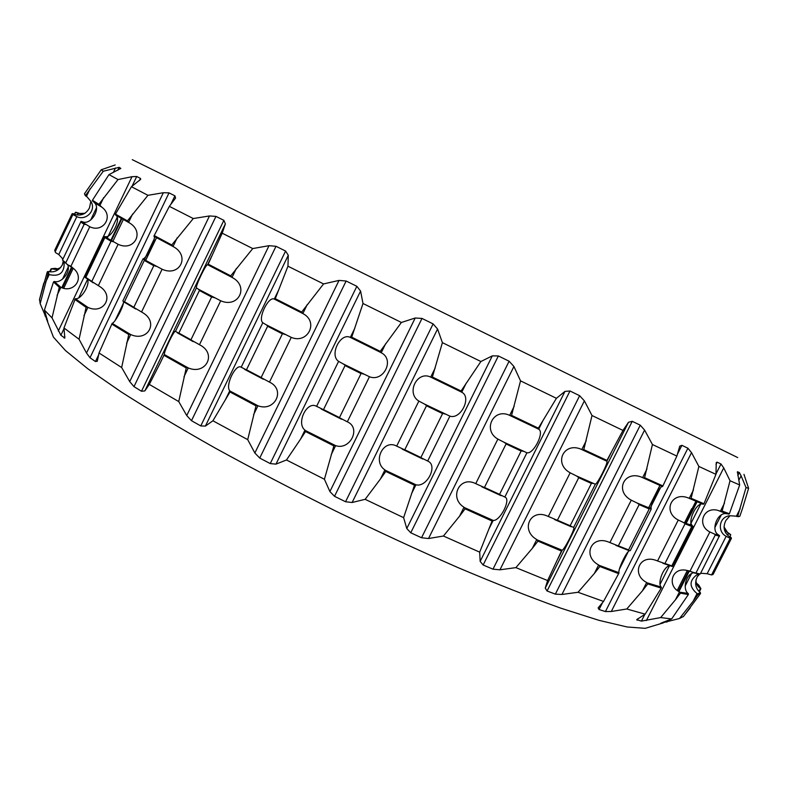 <?xml version="1.0" encoding="UTF-8"?>
<svg xmlns="http://www.w3.org/2000/svg" width="788" height="788" viewBox="0 0 788 788"><rect width="100%" height="100%" fill="white"/><g stroke="black" fill="none" stroke-linecap="round" stroke-linejoin="round"><path stroke-width="1.18" d="M50.816 330.3L53.407 337.106L65.502 350.601L88.01 368.922L121.017 391.794C148.026 409.09 179.516 427.914 215.488 448.244C253.48 469.096 293.471 489.988 335.452 510.929C377.649 531.408 418.605 550.349 458.301 567.734C496.361 583.819 530.491 597.284 560.682 608.129L598.929 620.323L627.179 626.982L645.254 628.332L652.228 626.224M39.567 299.381L40.168 303.685L47.723 321.445L44.424 310.068L52.018 317.869L60.873 335.235L64.823 338.062L63.966 327.966L79.066 339.264L86.522 353.054L90.009 357.742L95.447 361.534L97.269 361.278L99.032 352.975L121.647 367.523L129.724 381.619L133.98 386.622L141.485 391.252L144.844 390.917L149.296 384.396L178.738 401.584L186.746 415.552L191.484 420.694L200.763 425.934L205.402 426.081L212.918 420.782L247.708 439.645L254.859 453.001L259.735 458.064L270.235 463.59L275.997 464.122L286.477 459.975L324.42 479.262L329.906 491.554L334.516 496.312L345.558 501.749L352.128 502.498L365.149 499.316L403.614 517.657L406.785 528.531L410.745 532.786L421.541 537.751L428.524 538.529L443.437 536.027L479.695 552.161L480.158 561.391L483.133 565.006L492.983 569.172L499.956 569.803L515.894 567.626L547.621 580.559L545.247 588.104L547.059 590.99L555.353 594.142L561.933 594.467L578.037 592.271L603.539 601.421L598.131 607.903L599.047 609.538L605.43 611.567L611.291 611.488L626.785 608.986L645.145 614.157L636.704 619.663L641.412 621.121L660.649 617.575L671.652 618.935L660.699 623.298L679.502 618.491L683.462 616.443M730.023 536.973L730.722 534.638L725.512 530.895M699.419 591.827L700.887 588.656L698.818 585.188L696.316 583.002M730.722 534.638L728.309 533.673L724.005 526.896M700.887 588.656L700.473 588.429C697.518 586.656 696.011 583.81 695.962 579.889L695.971 579.692M700.63 573.25L707.151 573.723L711.564 574.935L730.151 538.362L726.181 536.273C717.06 531.88 718.873 516.465 729.984 515.736L738.888 516.347L737.745 516.189L746.019 487.555L748.6 488.314L743.961 474.366M748.6 488.314L742.355 508.969L739.794 516.298L738.888 516.347M729.599 537.761L731.165 537.583L728.605 536.027C723.758 531.939 722.842 526.758 725.876 520.484L729.984 515.736M697.587 593.866L697.065 593.571L693.223 601.116L697.843 594.694L697.587 593.866L700.394 592.665L699.98 592.33C695.39 588.134 694.484 582.953 697.242 576.767L699.527 574.186M700.512 573.487L701.015 573.191M697.843 594.694L700.532 593.531L683.501 616.433M693.223 601.116L679.502 618.491M697.065 593.571C688.751 586.627 689.106 580.067 698.119 573.9M746.019 487.555L741.114 475.824L738.789 480.404M739.666 484.975L729.402 513.737L722.113 511.067L730.043 480.749L739.666 484.975L737.401 471.815L739.351 472.524L741.114 475.824M679.473 591.877L675.464 599.766L680.458 593.157L679.473 591.877C666.875 585.848 671.691 567.449 686.043 570.226L695.903 573.122L715.337 534.855L714.273 533.978L719.582 535.643L717.957 534.51C710.865 530.029 717.247 512.525 726.063 513.618L727.994 513.894M680.093 592.231L688.042 593.403C682.359 589.178 685.816 574.127 693.736 572.718M680.458 593.157L688.367 594.546L671.652 618.935M675.464 599.766L660.649 617.575M714.273 533.978L709.87 531.969C696.365 525.281 703.349 505.945 718.173 510.466L728.752 514.16L729.402 513.737M730.043 480.749L723.739 467.895L646.367 620.58M715.957 474.356L703.97 503.759L691.125 498.311L698.877 466.437L715.957 474.356L716.262 462.526L717.139 462.182L721 464.004L723.739 467.895M646.672 582.49L642.506 590.714L647.805 583.908L646.672 582.49C631.454 574.767 638.94 554.545 655.439 560.17L664.895 563.607L685.107 523.685L683.531 522.523L692.347 525.586C687.215 521.725 696.513 502.123 702.66 504.084L703.97 503.759M647.372 582.903L661.191 587.07C657.123 583.317 663.614 566.267 669.79 565.656M647.805 583.908L661.221 588.124L645.145 614.157M642.506 590.714L626.785 608.986M683.531 522.523L678.271 520.031C662.265 511.816 671.583 491.042 688.387 497.986L703.448 504.271M698.877 466.437L691.529 452.637L611.291 611.488M676.872 456.094L662.915 485.92L644.604 477.686L652.425 444.501L676.872 456.094L679.749 446.126L681.906 445.319L687.904 448.205L691.529 452.637M598.634 564.966L594.329 573.497L599.855 566.503L598.634 564.966C582.105 556.121 591.177 534.825 608.681 542.075L618.314 545.946L639.216 504.487L637.167 503.049L651.233 508.792C649.47 506.359 659.93 485.477 662.393 486.541L662.915 485.92M599.372 565.42L618.974 572.709C617.723 570.039 626.391 551.58 629.425 550.714M599.855 566.503L618.649 573.644L603.539 601.421M594.329 573.497L578.037 592.271M637.167 503.049L631.267 500.173C613.99 491.032 624.638 469.333 642.437 477.548L662.56 486.541M652.425 444.501L644.594 430.071L561.933 594.467M622.983 430.425L606.947 460.409L583.79 449.623L592.005 415.522L622.983 430.425L628.489 422.279L632.252 421.304L640.26 425.195L644.594 430.071M536.746 539.534L532.343 548.32L537.968 541.129L536.746 539.534C520.208 530.186 530.255 508.161 547.601 516.14L557.362 520.326L578.796 477.567L576.383 475.903L595.324 484.226C597.668 483.704 608.641 461.847 606.868 461.236L606.947 460.409M537.475 540.007L562.179 550.26C564.809 549.029 575.496 527.96 573.723 527.467L569.547 525.596L570.167 525.734L591.384 483.448L590.892 483.054L593.029 483.468M537.968 541.129L561.46 551.039L547.621 580.559M532.343 548.32L515.894 567.626M576.383 475.903L570.157 472.8C552.999 463.423 564.149 441.103 581.79 449.564L606.78 461.147M592.005 415.522L584.391 400.865L499.956 569.803M556.417 398.304L538.362 428.17L511.57 415.374L520.533 380.86L556.417 398.304L564.957 391.4L569.98 390.986L579.633 395.704L584.391 400.865M464.004 507.226L459.542 516.199L465.107 508.821L464.004 507.226C448.825 498.055 459.424 475.578 475.331 483.458L484.886 487.762L484.453 487.427L506.073 443.959L506.635 444.058L504.005 442.245L526.916 452.775C533.584 454.4 544.774 431.982 538.667 429.214L538.362 428.17M464.684 507.689L493.18 520.435C500.075 521.282 511.195 499.474 505.029 497.11L498.902 494.194L499.562 494.362L521.134 451.051L520.602 450.637L523.232 451.297M465.107 508.821L492.076 521.026L479.695 552.161M459.542 516.199L443.437 536.027M504.005 442.245L497.878 439.093C482.177 430.189 493.446 407.465 509.669 415.374L538.391 429.027M520.533 380.86L513.924 366.479L428.524 538.529M480.887 361.515L461.069 391.006L432.376 377.019L442.393 342.642L480.887 361.515L492.293 355.88L498.361 355.949L509.107 361.219L513.924 366.479M384.918 469.914L380.446 478.986L385.795 471.451L384.918 469.914C372.35 461.62 383.155 438.975 396.413 445.969L405.278 450.135L404.776 449.741L426.475 405.781L427.106 405.918L424.456 404.047L449.899 416.143C460.684 419.886 471.973 397.113 461.729 392.237L461.069 391.006M385.48 470.337L415.936 484.787C426.889 487.782 438.207 465.521 427.894 461.128L420.221 457.326L420.881 457.503L442.58 413.601L442.048 413.168L445.013 414.015M385.795 471.451L414.468 485.201L403.614 517.657M380.446 478.986L365.149 499.316M424.456 404.047L418.871 401.082C405.82 393.251 417.088 370.36 430.691 377.107L461.276 391.961M442.393 342.642L437.567 329.02L352.128 502.498M401.397 322.469L380.249 351.359L351.704 337.175L363.002 303.498L401.397 322.469L415.197 318.007L421.994 318.431L433.104 323.907L437.567 329.02M304.956 430.14L300.524 439.202L305.517 431.558L304.956 430.14C296.002 423.333 306.739 400.796 316.402 406.234L324.065 409.987L323.523 409.563L345.055 365.593L345.715 365.75L343.243 363.928L369.444 376.753C383.687 382.357 394.946 359.456 381.215 352.758L380.249 351.359M305.35 430.504L335.629 445.644C349.941 450.588 361.298 428.219 347.587 421.925L338.86 417.423L339.47 417.591L361.052 373.581L360.559 373.157L363.672 374.123M305.517 431.558L333.866 445.88L324.42 479.262M300.524 439.202L286.477 459.975M343.243 363.928L338.604 361.357C329.167 355.142 340.317 332.319 350.325 337.402L380.614 352.403M363.002 303.498L360.579 291.067L275.997 464.122M323.563 283.936L301.676 312.068L275.268 298.682L287.955 266.196L323.563 283.936L339.027 280.41L346.129 281.021L356.846 286.31L360.579 291.067M229.781 390.74L225.427 399.693L229.978 391.971L229.781 390.74C225.013 385.844 235.504 363.741 241.029 367.129L247.018 370.193L246.486 369.769L267.625 326.262L268.275 326.429L266.167 324.755L291.255 337.382C307.941 344.415 319.061 321.632 302.848 313.575L301.676 312.068M229.998 391.015L257.962 405.761C274.529 412.232 285.867 390.139 269.87 382.308L260.631 377.353L261.163 377.491L282.39 333.856L281.976 333.472L285.01 334.447M229.978 391.971L256.011 405.859L247.708 439.645M225.427 399.693L212.918 420.782M266.167 324.755L262.788 322.755C257.548 318.519 268.472 295.993 274.273 299.085L302.139 313.161M287.955 266.196L288.29 255.263L205.402 426.081M252.741 248.565L230.746 275.859L208.19 264.147L222.196 233.189L252.741 248.565L269.013 245.679L275.997 246.289L285.591 251.047L288.29 255.263M164.367 354.383L160.141 363.15L164.367 354.383C163.845 351.606 174.01 330.31 175.379 331.344L179.349 333.491L178.866 333.088L199.403 290.496L200.004 290.654L198.399 289.216L220.709 300.789C238.616 308.679 249.501 286.231 232.017 277.406L230.746 275.859M164.387 354.57L188.253 367.937C205.757 375.344 217.074 353.979 200.162 345.085L190.893 339.894L211.677 296.859L214.454 297.756M164.18 355.418L186.244 367.947L178.738 401.584M160.141 363.15L149.296 384.396M198.399 289.216L196.429 287.876C195.523 285.758 206.141 263.744 207.599 264.719L231.258 276.962M222.196 233.189L225.368 223.9L144.844 390.917M193.267 218.542L171.774 244.969L154.212 235.553L169.351 206.348L193.267 218.542L209.47 215.951L215.961 216.395L223.871 220.344L225.368 223.9M143.78 259.38L143.022 258.878L122.889 300.878L123.48 301.706L124.878 302.099L124.474 301.725L144.293 260.414L144.815 260.542L143.78 259.38L162.101 269.24C179.861 277.337 190.548 255.696 173.202 246.605L171.774 244.969M99.032 352.975L112.162 323.336L130.709 334.565C147.77 342.268 159.107 322.125 142.717 312.669L133.783 307.399L153.857 265.576L156.231 266.314M111.768 324.065L128.749 334.526L121.647 367.523M143.022 258.878L143.249 258.75C146.341 258.71 156.497 237.71 154.054 236.351L172.276 246.053M112.162 323.336L112.32 323.247C115.265 322.656 124.583 304.661 123.381 301.607M169.351 206.348L175.586 198.005L174.916 195.838L169.026 192.873L90.009 357.742M147.947 195.316L127.449 220.886L115.452 214.109L131.448 186.717L147.947 195.316L163.333 192.715L169.026 192.873M104.479 236.587L85.015 277.356L85.803 277.484L104.932 237.444L104.479 236.587L118.102 244.3C134.315 251.943 145.091 231.948 129.399 222.876L127.449 220.886M63.966 327.966L75.293 298.75L87.931 307.379C103.258 314.707 114.723 296.495 100.273 286.862L91.792 281.464L111.069 241.128L112.94 241.66M74.732 299.361L86.109 307.34L79.066 339.264M104.361 236.518L105.267 236.617C111.532 238.36 121.382 219.103 116.023 215.36L127.902 221.921M75.293 298.75L75.599 298.741C81.105 299.706 90.669 284.241 87.34 278.922M131.448 186.717L140.717 179.28L140.461 178.403L136.718 176.492L132.059 186.244M118.003 179.556L98.855 204.319L92.442 200.251L108.98 174.611L118.003 179.556L132 176.699L136.718 176.492M44.424 310.068L53.505 281.966L54.185 281.464L60.893 287.315C73.264 293.579 84.897 278.656 74.072 268.974L66.694 264.01L62.479 260.02L81.075 221.349L89.773 226.747C103.228 233.327 114.29 216.099 101.77 207.116L98.855 204.319M53.505 281.966L59.287 287.315L52.018 317.869M81.075 221.349L82.996 221.97C90.876 224.866 100.854 209.283 94.639 202.89L93.23 201.492M54.185 281.464L54.608 281.533C61.474 283.483 71.304 271.594 67.541 264.443M108.98 174.611L120.85 168.415L119.155 167.342L117.767 170.247M84.464 193.759L85.203 195.424L84.464 193.759L101.258 169.755L103.258 171.252L119.155 167.342M103.258 171.252L85.665 195.257L85.005 194.597M62.932 259.085L58.775 254.524L55.584 252.643L54.697 250.318L72.053 213.853L72.851 213.558L73.57 214.858L76.81 216.641C85.695 221.103 96.757 210.554 90.847 201.314L85.665 195.257M39.43 299.962L47.27 271.899L48.038 271.486L49.22 274.598C59.661 276.943 64.636 272.717 64.153 261.902M47.27 271.899L47.861 274.667L40.168 303.685M43.793 283.109L39.548 299.341M72.851 213.558L75.668 214.651C81.597 215.991 86.207 213.755 89.468 207.933L90.847 201.314M48.038 271.486L48.551 271.604C54.5 272.687 59.12 270.392 62.429 264.709L63.227 261.104M101.258 169.755L115.186 164.958M81.735 214.07L75.717 212.248L77.933 213.548L84.966 213.272M58.214 268.964L55.258 268.344L51.121 268.757L56.096 269.506L60.637 267.605M51.121 268.757L49.545 271.781M132.276 159.668L737.716 457.582M691.785 508.703L684.585 522.937M700.394 592.665L700.532 593.531M731.165 537.583L731.402 538.401L713.081 574.442L711.692 574.915L730.18 538.539L731.402 538.401M738.11 516.692L739.794 516.298M737.745 516.189L736.888 516.534M688.357 593.699L688.367 594.546M694.435 573.053L700.256 573.999L719.582 535.643M722.113 511.067L721.128 511.373M661.378 587.316L661.221 588.124M662.895 563.282L672.371 566.523L671.77 565.961L691.844 526.335L692.81 526.177M692.957 526.236L672.371 566.523M691.125 498.311L690.032 498.587M618.984 572.886L618.649 573.644M615.842 545.365L629.198 550.684L628.016 549.807L628.558 549.906L649.214 508.959L648.8 508.615L650.366 508.743M651.252 509.028L630.242 550.664L629.198 550.684M644.604 477.686L643.432 477.942M562.011 550.359L561.46 551.039M554.525 519.538L571.29 526.788M583.79 449.623L582.598 449.889M492.825 520.435L492.076 521.026M481.832 486.817L501.109 495.672M511.57 415.374L510.427 415.68M415.404 484.689L414.468 485.201M402.205 449.121L422.752 459.02M432.376 377.019L431.331 377.373M334.949 445.456L333.866 445.88M321.179 409.011L341.529 419.246M351.704 337.175L350.818 337.599M257.174 405.515L256.011 405.859M244.516 369.336L263.231 379.195M275.268 298.682L274.579 299.184M187.426 367.641L186.244 367.947M177.359 332.841L193.247 341.667M208.19 264.147L207.707 264.729M129.892 334.26L128.749 334.526M123.48 301.706L135.733 308.994M154.212 235.553L153.946 236.213M87.172 307.074L86.109 307.34M85.015 277.356L93.25 282.833M115.452 214.109L115.373 214.828M60.233 287.039L59.287 287.315M66.694 264.01L65.759 262.887L84.198 224.196L85.528 224.501M92.442 200.251L92.511 201.019L99.209 205.284M48.669 274.372L47.861 274.667M73.57 214.858L72.772 214.789L55.16 251.796M85.203 195.424L85.912 196.143M75.717 212.248L74.505 214.277L75.402 212.386M684.476 522.897L691.647 508.733M695.932 573.043L700.256 573.999M715.258 534.993L719.414 536.283M664.796 563.469L672.223 566.011M684.9 523.764L692.169 526.62M618.097 545.739L628.558 549.906M638.881 504.507L649.214 508.959M557.027 520.05L570.167 525.734M578.333 477.528L591.384 483.448M484.453 487.427L499.562 494.362M506.073 443.959L521.134 451.051M404.776 449.741L420.881 457.503M426.475 405.781L442.58 413.601M323.523 409.563L339.47 417.591M345.055 365.593L361.052 373.581M246.486 369.769L261.163 377.491M267.625 326.262L282.39 333.856M178.866 333.088L191.317 339.992M199.403 290.496L211.982 297.194M124.474 301.725L134.078 307.438M144.293 260.414L154.044 265.851M85.498 277.159L91.95 281.444M104.508 237.355L111.128 241.335M62.479 260.02L65.798 262.818M80.652 221.881L84.139 224.344M55.101 251.667L72.772 214.789M72.053 213.853L72.614 214.878M74.318 214.208L75.392 212.405M123.391 219.389L112.792 241.571M696.464 501.335L685.363 523.252M728.309 533.673L727.56 535.131M700.473 588.429L698.976 591.384M740.178 508.723L736.317 516.327M726.181 536.273L707.151 573.723M721.197 515.076L714.883 527.507M691.45 573.684L685.166 586.055M667.722 620.432L666.855 622.136M739.351 472.524L737.834 475.509M689.411 570.936L678.951 591.552M663.486 622.028L662.915 623.15M737.588 471.736L737.332 472.248M688.653 570.719L678.31 591.108M724.487 503.168L720.449 511.116M709.87 531.969L690.002 571.123M721 464.004L715.967 473.952M700.542 504.399L690.052 525.104M669.465 565.745L660.137 584.154M644.85 614.345L641.412 621.121M717.139 462.182L715.987 464.457M697.163 501.631L686.072 523.537M637.906 618.669L637.118 620.225M697.085 501.601L685.993 523.498M693.46 489.998L689.264 498.292M678.271 520.031L657.616 560.849M687.904 448.205L605.43 611.567M681.906 445.319L677.385 454.282M660.324 488.087L649.992 508.575M628.194 551.767L619.447 569.094M602.544 602.603L599.047 609.538M660.019 485.408L648.622 507.994M646.958 469.018L642.624 477.617M631.267 500.173L609.932 542.528M640.26 425.195L555.353 594.142M632.252 421.304L547.059 590.99M628.489 422.279L545.247 588.104M611.271 452.46L606.868 461.236L581.987 449.633M595.324 484.226L573.664 527.389M562.179 550.26L557.815 558.968M586.233 440.699L581.79 449.564M570.157 472.8L548.32 516.416M579.633 395.704L492.983 569.172M569.98 390.986L483.133 565.006M564.957 391.4L480.158 561.391M543.149 420.221L538.667 429.214M526.916 452.775L504.862 497.001M493.18 520.435L488.737 529.349M514.17 406.322L509.669 415.374M497.878 439.093L475.735 483.625M509.107 361.219L421.541 537.751M498.361 355.949L410.745 532.786M492.293 355.88L406.785 528.531M466.24 383.116L461.729 392.237M449.899 416.143L427.697 461.019M415.936 484.787L411.464 493.84M435.203 367.966L430.691 377.107M418.871 401.082L396.679 446.077M433.104 323.907L345.558 501.749M421.994 318.431L334.516 496.312M415.197 318.007L329.906 491.554M385.706 343.607L381.215 352.758M369.444 376.753L347.341 421.787M335.629 445.644L331.177 454.725M354.797 328.271L350.325 337.402M338.604 361.357L316.609 406.322M356.846 286.31L270.235 463.59M346.129 281.021L259.735 458.064M339.027 280.41L254.859 453.001M307.271 304.493L302.848 313.575M291.255 337.382L269.486 382.081M257.962 405.761L253.569 414.774M278.656 290.053L274.273 299.085M262.788 322.755L241.207 367.188M285.591 251.047L200.763 425.934M275.997 246.289L191.484 420.694M269.013 245.679L186.746 415.552M236.331 268.491L232.017 277.406M220.709 300.789L199.492 344.681M188.253 367.937L183.978 376.782M211.854 255.893L207.599 264.719L231.849 277.307M196.429 287.876L175.468 331.344M223.871 220.344L141.485 391.252M215.961 216.395L133.98 386.622M209.47 215.951L129.724 381.619M177.192 237.818L173.025 246.496M162.101 269.24L141.584 311.94M130.709 334.565L126.573 343.174M156.497 237.592L145.563 260.385M174.916 195.838L170.799 204.427M154.054 239.345L144.303 259.676M123.253 303.567L115.225 320.302M98.638 354.896L95.447 361.534M163.333 192.715L86.522 353.054M132.601 213.972L128.602 222.344M118.102 244.3L98.382 285.532M87.931 307.379L83.952 315.692M121.45 218.296L110.872 240.429M140.461 178.403L139.387 180.639M121.401 218.266L110.822 240.409M64.882 336.545L64.153 338.062M117.136 217.468L107.217 238.242M87.537 279.425L78.82 297.677M64.035 328.626L60.873 335.235M132 176.699L58.312 330.999M103.661 197.621L99.83 205.668M89.773 226.747L70.9 266.334M60.893 287.315L57.091 295.293M72.24 267.309L62.459 287.837M71.688 266.886L61.789 287.63M47.034 318.579L46.531 319.623M115.491 167.962L113.364 172.424M96.461 207.874L90.699 219.97M68.221 267.122L62.479 279.169M45.714 314.323L44.965 315.899M90.078 188.775L86.414 196.468M76.81 216.641L58.775 254.524M49.22 274.598L45.576 282.242M77.933 213.548L77.254 214.966M51.555 268.944L50.166 271.85M645.254 628.332L662.156 623.229M53.407 337.106L47.142 320.608M684.861 523.055L695.962 501.119M690.278 607.824L683.216 616.738M677.286 590.32L687.372 570.433M685.491 523.301L696.592 501.385M648.554 507.965L659.94 485.378M145.642 260.424L156.576 237.631M111.354 240.714L121.933 218.572M63.739 288.162L73.264 268.186M698.986 574.078L697.242 576.767M686.043 570.226L691.509 571.704M718.173 510.466L726.063 513.618M655.439 560.17L659.467 561.617M688.387 497.986L702.66 504.084M608.681 542.075L612.049 543.444M642.437 477.548L662.393 486.541M547.601 516.14L550.516 517.42M475.331 483.458L477.843 484.63M503.906 496.598L505.029 497.11M510.033 415.512L538.559 429.135M396.413 445.969L398.501 446.983M426.249 460.34L427.894 461.128M431.056 377.255L461.482 392.089M316.402 406.234L318.017 407.051M345.499 420.881L347.587 421.925M350.591 337.5L380.88 352.551M241.029 367.129L242.103 367.701M267.408 381.018L269.87 382.308M274.391 299.115L302.513 313.378M197.355 343.548L200.162 345.085M139.565 310.827L142.717 312.669M154.054 236.351L173.202 246.605M96.658 284.527L100.273 286.862M116.023 215.36L129.399 222.876M69.521 265.487L74.072 268.974M94.639 202.89L101.77 207.116M62.429 264.709L63.601 261.429"/></g></svg>
